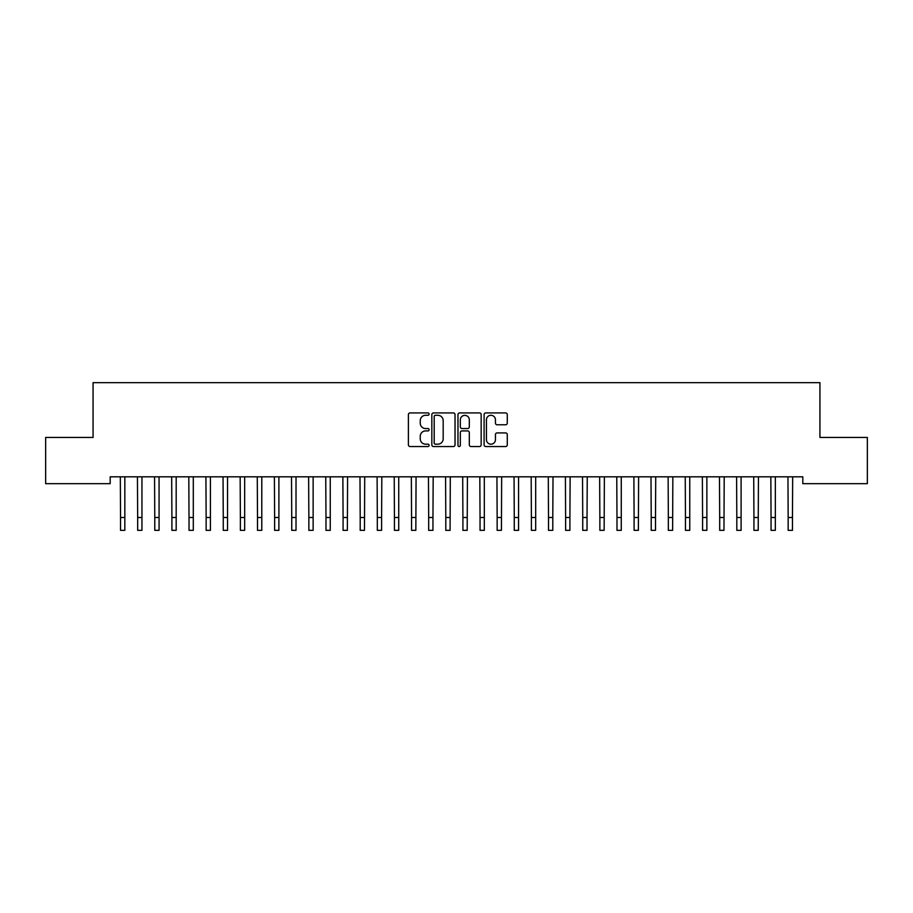 <?xml version="1.0" encoding="UTF-8"?>
<svg xmlns="http://www.w3.org/2000/svg" width="913" height="913" viewBox="0 0 913 913"><rect width="100%" height="100%" fill="white"/><g stroke="black" fill="none" stroke-linecap="round" stroke-linejoin="round"><path stroke-width="1.37" d="M429.11 414.103A1.175 1.175 0 0 0 427.935 412.927L410.085 412.927A1.678 1.678 0 0 0 408.396 414.616L408.396 444.859A1.678 1.678 0 0 0 410.085 446.537L427.935 446.537A1.175 1.175 0 0 0 429.11 445.361A1.175 1.175 0 0 0 427.935 444.186L425.629 444.186A5.375 5.375 0 0 1 420.242 438.811L420.242 436.288A5.375 5.375 0 0 1 425.629 430.913L427.935 430.913A1.175 1.175 0 0 0 429.11 429.738A1.175 1.175 0 0 0 427.935 428.562L425.629 428.562A5.375 5.375 0 0 1 420.242 423.187L420.242 420.665A5.375 5.375 0 0 1 425.629 415.289L427.935 415.289A1.175 1.175 0 0 0 429.11 414.103M505.608 424.773A1.678 1.678 0 0 0 507.286 423.096L507.286 414.616A1.678 1.678 0 0 0 505.608 412.927L485.784 412.927A1.678 1.678 0 0 0 484.095 414.616L484.095 444.859A1.678 1.678 0 0 0 485.784 446.537L505.608 446.537A1.678 1.678 0 0 0 507.286 444.859L507.286 434.611A1.678 1.678 0 0 0 505.608 432.922L497.117 432.922A1.678 1.678 0 0 0 495.439 434.611L495.439 439.689A4.497 4.497 0 0 1 490.943 444.186A4.497 4.497 0 0 1 486.446 439.689L486.446 419.775A4.497 4.497 0 0 1 490.943 415.289A4.497 4.497 0 0 1 495.439 419.775L495.439 423.096A1.678 1.678 0 0 0 497.117 424.773L505.608 424.773M802.812 476.814L110.188 476.814L110.188 483.662L45.65 483.662L45.65 437.441L93.069 437.441L93.069 382.661L819.931 382.661L819.931 437.441L867.35 437.441L867.35 483.662L802.812 483.662L802.812 476.814M455.028 414.616A1.678 1.678 0 0 0 453.35 412.927L433.527 412.927A1.678 1.678 0 0 0 431.838 414.616L431.838 444.859A1.678 1.678 0 0 0 433.527 446.537L453.35 446.537A1.678 1.678 0 0 0 455.028 444.859L455.028 414.616M459.65 412.927L479.473 412.927A1.678 1.678 0 0 1 481.162 414.616L481.162 444.859A1.678 1.678 0 0 1 479.473 446.537L470.994 446.537A1.678 1.678 0 0 1 469.316 444.859L469.316 432.591A1.678 1.678 0 0 0 467.627 430.913L462.001 430.913A1.678 1.678 0 0 0 460.323 432.591L460.323 445.361A1.175 1.175 0 0 1 459.148 446.537A1.175 1.175 0 0 1 457.972 445.361L457.972 414.616A1.678 1.678 0 0 1 459.65 412.927M435.375 415.289A1.175 1.175 0 0 0 434.189 416.465L434.189 443.01A1.175 1.175 0 0 0 435.375 444.186L437.806 444.186A5.375 5.375 0 0 0 443.182 438.811L443.182 420.665A5.375 5.375 0 0 0 437.806 415.289L435.375 415.289M469.316 419.866A4.497 4.497 0 0 0 464.82 415.369A4.497 4.497 0 0 0 460.323 419.866L460.323 426.873A1.678 1.678 0 0 0 462.001 428.562L467.627 428.562A1.678 1.678 0 0 0 469.316 426.873L469.316 419.866M120.322 476.814L120.539 517.5L124.83 517.5L124.83 477.351M120.539 517.5L120.539 530.339L124.83 530.339L124.83 517.5M137.441 476.814L137.669 517.5L141.949 517.5L141.949 477.351M137.669 517.5L137.669 530.339L141.949 530.339L141.949 517.5M154.559 476.814L154.776 517.5L159.067 517.5L159.067 477.351M154.776 517.5L154.776 530.339L159.067 530.339L159.067 517.5M171.678 476.814L171.906 517.5L176.186 517.5L176.186 477.351M171.906 517.5L171.906 530.339L176.186 530.339L176.186 517.5M188.797 476.814L189.025 517.5L193.305 517.5L193.305 477.351M189.025 517.5L189.025 530.339L193.305 530.339L193.305 517.5M205.916 476.814L206.144 517.5L210.424 517.5L210.424 477.351M206.144 517.5L206.144 530.339L210.424 530.339L210.424 517.5M223.034 476.814L223.263 517.5L227.542 517.5L227.542 477.351M223.263 517.5L223.263 530.339L227.542 530.339L227.542 517.5M240.153 476.814L240.381 517.5L244.661 517.5L244.661 477.351M240.381 517.5L240.381 530.339L244.661 530.339L244.661 517.5M257.272 476.814L257.5 517.5L261.78 517.5L261.78 477.351M257.5 517.5L257.5 530.339L261.78 530.339L261.78 517.5M274.391 476.814L274.619 517.5L278.899 517.5L278.899 477.351M274.619 517.5L274.619 530.339L278.899 530.339M278.887 530.339L278.887 517.5M291.509 476.814L291.738 517.5L296.017 517.5L296.017 477.351M291.738 517.5L291.738 530.339L296.017 530.339L296.017 517.5M308.628 476.814L308.856 517.5L313.136 517.5L313.136 477.351M308.856 517.5L308.856 530.339L313.136 530.339L313.136 517.5M325.747 476.814L325.975 517.5L330.255 517.5L330.255 477.351M325.975 517.5L325.975 530.339L330.255 530.339L330.255 517.5M342.866 476.814L343.083 517.5L347.374 517.5M347.362 530.339L347.591 476.814M343.083 517.5L343.083 530.339L347.374 530.339M359.984 476.814L360.201 517.5L364.492 517.5M364.481 530.339L364.709 476.814M360.201 517.5L360.201 530.339L364.492 530.339M377.103 476.814L377.32 517.5L381.6 517.5L381.828 476.814M377.32 517.5L377.32 530.339L381.6 530.339L381.6 517.5M394.222 476.814L394.439 517.5L398.73 517.5L398.73 477.351M394.439 517.5L394.439 530.339L398.73 530.339L398.73 517.5M411.341 476.814L411.558 517.5L415.849 517.5M415.837 530.339L416.066 476.814M411.558 517.5L411.558 530.339L415.849 530.339M428.459 476.814L428.676 517.5L432.956 517.5L433.184 476.814M428.676 517.5L428.676 530.339L432.956 530.339L432.956 517.5M445.578 476.814L445.795 517.5L450.086 517.5M450.075 530.339L450.303 476.814M445.795 517.5L445.795 530.339L450.086 530.339M462.697 476.814L462.914 517.5L467.205 517.5M467.194 530.339L467.422 476.814M462.914 517.5L462.914 530.339L467.205 530.339M479.816 476.814L480.044 517.5L484.324 517.5L484.324 477.351M480.044 517.5L480.044 530.339L484.324 530.339L484.324 517.5M496.934 476.814L497.151 517.5L501.442 517.5M501.431 530.339L501.659 476.814M497.151 517.5L497.151 530.339L501.442 530.339M514.053 476.814L514.27 517.5L518.561 517.5L518.561 477.351M514.27 517.5L514.27 530.339L518.561 530.339L518.561 517.5M531.172 476.814L531.4 517.5L535.68 517.5L535.68 477.351M531.4 517.5L531.4 530.339L535.68 530.339L535.68 517.5M548.291 476.814L548.508 517.5L552.787 517.5L553.016 476.814M548.508 517.5L548.508 530.339L552.787 530.339L552.787 517.5M565.409 476.814L565.626 517.5L569.906 517.5L570.134 476.814M565.626 517.5L565.626 530.339L569.906 530.339L569.906 517.5M582.528 476.814L582.745 517.5L587.025 517.5L587.253 476.814M582.745 517.5L582.745 530.339L587.025 530.339L587.025 517.5M599.647 476.814L599.864 517.5L604.155 517.5M604.144 530.339L604.372 476.814M599.864 517.5L599.864 530.339L604.155 530.339M616.766 476.814L616.983 517.5L621.274 517.5L621.274 477.351M616.983 517.5L616.983 530.339L621.274 530.339L621.274 517.5M633.884 476.814L634.101 517.5L638.392 517.5M638.381 530.339L638.609 476.814M634.101 517.5L634.101 530.339L638.392 530.339M651.003 476.814L651.22 517.5L655.5 517.5L655.728 476.814M651.22 517.5L651.22 530.339L655.5 530.339L655.5 517.5M668.122 476.814L668.339 517.5L672.63 517.5M672.619 530.339L672.847 476.814M668.339 517.5L668.339 530.339L672.63 530.339M685.241 476.814L685.458 517.5L689.749 517.5L689.749 477.351M685.458 517.5L685.458 530.339L689.749 530.339L689.749 517.5M702.359 476.814L702.576 517.5L706.867 517.5L706.867 477.351M702.576 517.5L702.576 530.339L706.867 530.339L706.867 517.5M719.478 476.814L719.695 517.5L723.986 517.5M723.975 530.339L724.203 476.814M719.695 517.5L719.695 530.339L723.986 530.339M736.597 476.814L736.814 517.5L741.105 517.5L741.105 477.351M736.814 517.5L736.814 530.339L741.105 530.339L741.105 517.5M753.716 476.814L753.933 517.5L758.224 517.5M758.212 530.339L758.441 476.814M753.933 517.5L753.933 530.339L758.224 530.339M770.834 476.814L771.051 517.5L775.342 517.5L775.342 477.351M771.051 517.5L771.051 530.339L775.342 530.339M775.331 530.339L775.331 517.5M787.953 476.814L788.17 517.5L792.461 517.5L792.461 530.339L788.17 530.339L788.17 517.5M792.45 517.5L792.678 476.814"/></g></svg>
